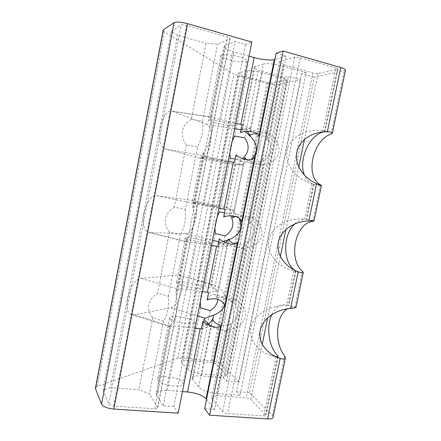 <?xml version="1.0" encoding="UTF-8"?>
<svg xmlns="http://www.w3.org/2000/svg" width="441" height="441" viewBox="0 0 441 441"><rect width="100%" height="100%" fill="white"/><g stroke="black" fill="none" stroke-linecap="round" stroke-linejoin="round"><path stroke-width="0.33" stroke-dasharray="2.21 1.65" d="M323.859 131.903L324.885 131.644C325.144 131.379 324.488 131.131 322.911 130.894L322.459 130.823C305.833 128.298 289.643 137.223 287.108 150.706C284.395 164.157 295.856 179.052 311.93 183.743L313.529 184.217C309.488 182.894 306.506 179.934 304.582 175.331M249.27 136.043L250.769 128.574L241.811 129.097L244.948 131.446M247.82 131.357L245.284 129.307C243.719 129.108 242.12 130.178 240.488 132.504M242.037 124.748L250.769 128.574M228.206 161.185L204.591 155.982C202.943 155.447 202.535 154.328 203.384 152.63L204.227 151.368C210.351 144.378 213.885 126.402 210.445 119.599L210.07 118.458C209.872 117.367 210.269 116.876 211.267 116.981L220.649 119.704L235.737 123.265M206.609 124.456L172.255 111.242C160.441 108.376 154.262 147.211 166.125 149.135L200.291 158.385C209.718 160.833 215.996 127.41 206.609 124.456L234.645 128.755M208.863 119.974L208.328 120.084C205.214 121.148 232.005 126.859 234.143 125.602C237.429 124.742 213.168 119.318 208.863 119.974M236.045 154.813C236.69 158.396 237.881 160.48 239.617 161.07L239.91 161.141C241.188 161.334 242.506 160.667 243.856 159.135M246.547 159.686C251.298 162.503 257.081 162.712 263.878 160.309C271.733 154.929 273.122 148.077 268.034 139.764C265.278 136.55 261.811 134.659 257.632 134.086M259.176 137.592C259.992 143.689 258.773 149.725 255.532 155.712M261.011 164.857L259.01 162.927C267.373 158.925 271.722 137.487 265.047 133.028L266.888 132.603L269.396 134.968C284.82 143.468 280.763 163.242 263.459 164.339L261.011 164.857M251.249 159.521L244 163.363C240.483 164.504 237.815 164.995 236.001 164.829L234.794 164.3L243.449 165.116L244.937 157.696M243.449 165.116L234.507 162.525M201.669 156.726C205.787 156.952 230.026 161.99 226.928 161.968C224.993 162.244 198.252 156.792 201.162 156.709L201.669 156.726M249.077 134.935L249.76 135.53M232.203 141.065C230.637 145.122 229.827 149.19 229.778 153.27M235.191 159.102L240.312 160.006L242.341 158.666M191.273 119.434L202.59 121.143C203.67 129.676 201.995 138.276 197.557 146.947L186.311 145.017C179.515 134.615 181.168 126.087 191.273 119.434L206.041 43.229L217.578 44.271L230.119 38.731C230.406 38.251 229.529 37.7 227.479 37.066L186.609 25.418C184.013 24.746 182.227 24.608 181.24 24.999L171.213 31.322L177.662 35.335L206.041 43.229M295.994 307.316L294.919 307.14C292.306 306.826 289.847 307.371 287.532 308.777M271.816 314.598C275.575 306.815 280.719 303.584 287.245 304.907L288.739 305.475L286.584 305.773C270.763 304.891 255.096 313.65 251.42 325.783C247.61 337.889 256.497 350.975 271.138 355.518L275.923 356.714M221.41 325.254C224.794 325.855 227.942 325.32 230.847 323.65C238.675 317.851 240.014 311.236 234.866 303.794C229.871 298.651 219.657 295.894 216.834 298.077L218.278 290.856L210.644 285.509L211.834 284.55L213.29 284.688L219.039 288.034C225.494 293.304 227.363 299.246 224.651 305.861M216.834 298.077C216.322 296.005 215.445 294.781 214.194 294.39C212.027 293.932 209.673 295.784 207.132 299.941M208.626 292.449L218.278 290.856M195.054 328.203L179.934 326.489C176.218 326.081 173.296 326.086 171.174 326.511L169.405 326.643L169.449 325.976L170.138 325.436C175.364 322.597 178.77 305.293 176.135 294.808L175.898 293.033C175.843 290.729 176.709 289.428 178.5 289.142C180.59 288.921 183.489 289.064 187.21 289.555L202.32 291.589M177.172 274.991L141.313 278.48C130.156 278.425 121.181 312.498 131.831 314.676L134.351 314.797L170.755 307.807C180.143 306.677 187.227 276.739 178.506 275.101L211.834 284.55M176.929 283.183L176.51 282.736C174.289 279.495 200.848 284.065 202.099 287.119C204.563 290.134 180.408 286.385 176.929 283.183M163.572 321.175L152.829 317.785C145.96 308.535 147.553 300.315 157.608 293.116L168.423 296.302C169.063 306.859 167.442 315.15 163.572 321.175L149.422 393.741L138.876 389.756L110.465 387.606L177.662 35.335M202.843 321.483C203.373 323.358 204.205 324.482 205.352 324.852L207.645 324.57M224.921 307.801C225.478 314.99 224.304 320.816 221.404 325.287M227.413 331.163L225.946 331.202L225.147 330.761C232.401 331.588 236.596 310.922 230.974 301.898C232.401 300.481 233.675 299.919 234.794 300.216L235.847 300.861C251.342 307.542 247.418 326.654 230.108 329.229L227.413 331.163M208.626 323.964L211.206 326.18L212.645 319.003M211.206 326.18L201.361 328.931M169.978 318.7C173.28 322.729 197.408 326.12 195.12 322.277C194.062 318.308 167.552 313.975 169.587 318.137L169.978 318.7M217.931 299.483C218.301 295.784 217.165 292.311 214.535 289.059L204.822 286.352C202.033 290.079 200.512 295.299 200.253 302.008M294.687 223.929C298.226 220.566 302.074 219.034 306.225 219.32L304.582 219.133C287.934 217.319 271.579 226.624 268.889 239.832C266.017 253.007 277.372 267.037 293.469 270.939L295.718 271.32L294.82 270.327M259.01 162.927L247.859 218.207L250.692 217.264L252.478 218.637L263.459 164.339M240.312 160.006L229.524 214.012L224.475 212.909M230.274 158.236L219.624 211.851M232.914 217.749L234.386 210.407L226.101 207.943L227.38 207.937C229.111 208.472 231.382 209.933 234.199 212.325L239.198 218.223M235.466 243.89C239.524 244.959 243.438 244.557 247.225 242.682C255.063 237.087 256.425 230.356 251.309 222.485C246.061 217.771 240.714 215.776 235.268 216.503M263.31 64.055C267.775 63.228 274.319 63.895 282.94 66.056L306.159 72.495L240.064 395.296L216.724 393.504C208.174 392.512 202.154 390.351 198.665 387.033L192.089 378.621C192.05 376.405 195.17 375.5 201.449 375.908L223.372 377.805L284.241 77.351L262.406 71.448C256.188 69.672 253.459 68.146 254.214 66.867L263.31 64.055L250.389 128.585M186.311 145.017L174.289 207.066L185.352 209.525L197.557 146.947M211.487 245.428L196.377 242.98L186.824 241.905C185.854 241.618 185.667 241.018 186.262 240.091L187.028 239.193C192.695 234.32 196.162 216.685 193.13 208.009L192.827 206.542C192.684 204.679 193.472 203.819 195.192 203.963L218.879 208.169M249.055 56.178L233.978 51.994C226.547 49.805 223.295 47.86 224.221 46.167L234.943 41.548L245.483 44.535L251.861 42.06M273.144 416.762L272.317 415.472L249.413 392.6L314.317 77.065L345.419 70.554M225.147 330.761L211.515 398.333L222.65 411.723C223.681 412.71 225.345 413.327 227.644 413.57L263.696 415.94C265.262 416.006 266.011 415.72 265.945 415.08L250.879 399.529C249.843 398.664 248.289 398.113 246.21 397.881L216.674 395.649L230.108 329.229M335.976 67.997L300.161 57.788C297.846 57.192 296.021 57.016 294.693 57.269L279.467 61.553L283.591 64.788L312.972 72.952L318.044 73.487L337.867 69.22C338.148 68.873 337.519 68.46 335.976 67.997L322.911 130.894M252.478 218.637C267.935 226.211 263.95 245.648 246.64 247.495L244.066 248.735L241.933 247.583C249.727 246.039 253.999 224.993 247.859 218.207M235.847 300.861L246.64 247.495M269.396 134.968L283.591 64.788M216.674 395.649L211.515 398.333M223.163 241.602L219.199 242.578L227.192 246.332L228.653 239.033M228.951 239.761L227.964 240.091M215.307 233.576L204.822 286.352M225.153 235.902L214.535 289.059M217.286 216.206C215.787 219.954 214.993 223.956 214.899 228.223M200.572 307.746L188.153 370.247L197.656 373.555L224.971 375.947C226.404 376.041 227.104 375.842 227.076 375.363L215.996 363.946L212.077 362.629L186.141 360.176L181.251 361.951L188.153 370.247M181.251 361.951L238.372 73.123L242.533 75.714L268.387 82.561L272.599 83.046L287.025 79.953C287.207 79.683 286.595 79.347 285.178 78.945L257.974 71.607L244.755 137.768M257.974 71.607L247.704 70.494L238.372 73.123M247.704 70.494L234.662 136.164M241.9 223.455C242.578 230.108 241.387 236.04 238.316 241.255M206.515 399.265L214.706 409.386L286.192 56.084L274.914 59.397M178.181 413.184L173.82 406.619L163.247 405.902L156.092 394.177C156.086 391.299 159.835 390.053 167.348 390.434L182.469 391.591M168.423 296.302L180.408 234.86L169.416 232.181L157.608 293.116M185.352 209.525C186.207 219.089 184.559 227.534 180.408 234.86M110.465 387.606L103.001 390.313L108.855 404.143C109.533 405.169 111.154 405.814 113.717 406.084L154.659 408.774C156.731 408.846 157.757 408.471 157.735 407.649L149.422 393.741M202.59 121.143L217.578 44.271M221.58 54.976L220.996 55.312C217.523 58.129 244.402 64.309 246.899 61.293C250.527 58.851 226.222 52.744 221.58 54.976M185.689 238.405C189.393 240.56 213.576 244.766 210.892 242.798C209.398 240.913 182.778 236.029 185.242 238.107L185.689 238.405M227.192 246.332L217.788 246.453M225.599 242.671L222.49 243.592C220.98 243.184 219.916 241.613 219.298 238.879M185.259 233.647C194.928 234.612 201.675 201.746 192.055 200.363L157.183 195.732C145.497 193.02 137.145 230.803 149.036 232.545L185.259 233.647L212.518 240.235M230.764 215.809L229.524 214.012M169.416 232.181C162.586 222.369 164.206 213.995 174.289 207.066M225.186 209.337L234.386 210.407M192.756 202.276L192.282 202.099C189.624 200.975 216.299 206.112 217.986 207.044C220.853 208.152 196.647 203.582 192.756 202.276M223.664 216.961C225.731 213.775 227.71 212.347 229.596 212.672C230.841 212.975 231.795 214.067 232.451 215.958M152.829 317.785L138.876 389.756M210.23 310.607L197.656 373.555M241.933 247.583L230.974 301.898M279.467 61.553L265.047 133.028M242.533 75.714L186.141 360.176M103.001 390.313L171.213 31.322M157.939 380.225C160.943 385.666 185.027 388.438 183.037 383.179C182.304 377.639 155.882 373.725 157.591 379.458L157.939 380.225M306.159 72.495L301.495 73.526L314.317 77.065M163.098 30.583L164.438 31.824L233.901 74.105L238.316 75.736L266.915 83.288C271.435 84.396 274.93 84.804 277.389 84.507L300.756 79.793L288.386 76.431L284.241 77.351M276.154 53.234L286.192 56.084M223.372 377.805L226.536 381.118L288.386 76.431M226.536 381.118L238.967 382.171L300.756 79.793M238.967 382.171L220.897 364.123C218.89 362.513 215.643 361.422 211.145 360.859L182.458 358.12L177.811 358.368L97.312 386.377L95.581 387.518M173.82 406.619L245.483 44.535M163.247 405.902L234.943 41.548M214.706 409.386L204.618 408.702M249.413 392.6L236.519 391.58L301.495 73.526M236.519 391.58L240.064 395.296M173.335 111.529L212.182 117.245M241.04 129.731L242.655 129.979M199.988 158.319L235.72 164.763M166.125 149.135L204.591 155.982M141.313 278.48L178.5 289.142M134.351 314.797L171.174 326.511M170.755 307.807L197.491 315.916M311.93 183.743L304.582 219.133M313.529 184.217L306.225 219.32M312.812 221.388L320.436 184.823M234.033 210.307L243.085 165.077M251.309 222.485L263.878 160.309M268.034 139.764L282.94 66.056M242.649 128.965L255.119 66.42M226.856 208.202L235.599 164.344M249.6 135.393L262.406 71.448M203.781 205.385L213.113 157.972M220.649 119.704L233.978 51.994M193.13 208.009L204.227 151.368M294.919 307.14L302.41 271.232M272.317 415.472L284.704 356.096M331.031 134.064L344.178 71.04M295.525 270.796L288.359 305.271M293.8 271.022L286.584 305.773M276 356.725L263.696 415.94M300.161 57.788L227.644 413.57M312.972 72.952L246.21 397.881M216.724 393.504L230.847 323.65M234.866 303.794L247.225 242.682M198.665 387.033L210.892 325.927M217.953 290.652L226.856 246.183M211.316 286.143L219.916 243.002M192.667 379.695L204.492 320.381M219.039 288.034L228.686 239.849M167.348 390.434L179.934 326.489M187.21 289.555L196.377 242.98M176.135 294.808L187.028 239.193M156.494 395.108L170.138 325.436M157.624 407.39L229.932 38.847M218.73 241.734L220.296 242.115M191.774 200.313L227.121 207.893M150.1 232.688L187.734 242.01M157.183 195.732L195.192 203.963M285.178 78.945L224.971 375.947M234.199 212.325L244 163.363M201.449 375.908L212.76 319.4M337.393 69.413L324.427 131.793M318.044 73.487L304.466 139.389M298.789 166.957L285.917 229.43M280.344 256.491L267.715 317.801M262.241 344.36L250.879 399.529M277.637 356.841L265.631 414.584M294.693 57.269L222.65 411.723M286.733 80.075L226.883 375.048M272.599 83.046L215.996 363.946M268.387 82.561L212.077 362.629M108.855 404.143L181.24 24.999M113.717 406.084L186.609 25.418M154.659 408.774L227.479 37.066M220.897 364.123L277.389 84.507M211.145 360.859L266.915 83.288M182.458 358.12L238.316 75.736M177.811 358.368L233.901 74.105M97.312 386.377L164.438 31.824M210.445 119.599L224.904 45.748M313.959 184.371L321.307 185.722M322.459 130.823L330.855 132.046M266.888 132.603L245.284 129.307M261.287 164.923L239.91 161.141M200.291 158.385L236.001 164.829M172.255 111.242L211.267 116.975M271.138 355.518L280.404 358.445M287.245 304.907L295.933 307.3M131.831 314.676L169.405 326.649M234.794 300.216L214.194 294.39M225.946 331.202L205.352 324.852M178.506 275.101L213.29 284.688M313.931 184.316L306.649 219.348M254.214 66.867L241.811 129.097M203.378 152.625L192.827 206.542M303.287 272.362L303.154 273.007M295.894 271.072L288.739 305.475M219.199 242.578L210.644 285.509M186.256 240.091L175.893 293.033M169.443 325.976L156.092 394.177M220.996 55.312L208.328 120.084M246.899 61.293L234.143 125.602M185.242 238.107L176.51 282.736M210.892 242.798L202.099 287.119M192.055 200.363L227.38 207.937M149.036 232.545L186.824 241.905M203.852 319.582L192.089 378.621M234.794 164.3L226.101 207.943M293.469 270.939L301.517 272.951M306.682 219.337L313.953 220.864M337.867 69.22L324.885 131.644M285.487 357.645L285.266 358.704M250.692 217.264L229.596 212.672M243.471 248.674L222.49 243.592M201.162 156.709L192.282 202.099M226.928 161.968L217.986 207.044M278.095 356.648L265.945 415.08M287.025 79.953L227.076 375.363M230.119 38.731L157.735 407.649M169.587 318.137L157.591 379.458M195.12 322.277L183.037 383.179M224.221 46.167L210.07 118.458M332.459 132.647L332.316 133.32"/><path stroke-width="0.66" d="M321.114 185.672L316.555 183.643C302.956 177.618 294.368 164.146 296.876 152.112C299.307 140.067 312.482 131.424 327.343 131.831L330.855 132.046C332.365 132.278 332.856 132.702 332.316 133.32L331.031 134.064C312.327 140.282 304.808 176.819 320.436 184.823L321.417 185.512L321.114 185.672M304.582 175.331C297.967 160.794 309.036 134.643 323.859 131.903M257.632 134.086C253.933 133.403 251.15 134.053 249.27 136.043L247.82 131.357M235.737 123.265L242.037 124.748L240.488 132.504C247.836 130.123 257.82 131.55 258.906 136.308L259.176 137.592M243.856 159.135L244.937 157.696L246.547 159.686M255.532 155.712L254.749 156.963C251.723 161.853 241.839 160.133 236.045 154.813L234.507 162.525L228.206 161.185M244.948 131.446L249.077 134.935M249.76 135.53C257.979 144.064 258.481 152.062 251.249 159.521M242.341 158.666C249.126 152.757 249.931 145.789 244.755 137.768L234.662 136.164L232.203 141.065M229.778 153.27L230.274 158.236L235.191 159.102M275.923 356.714L277.957 356.747L277.847 355.826C268.69 347.188 266.028 326.632 271.816 314.598M287.532 308.777C275.807 315.265 273.955 342.751 284.704 356.096L285.487 357.645L284.947 358.952C284.07 359.327 282.554 359.156 280.404 358.445L280.173 358.368C266.502 354.007 257.798 342.139 260.212 330.546C262.549 318.948 275.68 309.51 290.569 308.441C294.627 307.978 296.429 307.603 295.994 307.316L303.154 273.007M202.32 291.589L208.626 292.449L207.132 299.941C214.469 297.025 223.989 299.863 224.717 306.225L224.921 307.801M207.645 324.57C209.354 323.7 211.019 321.842 212.645 319.003C213.808 322.443 216.735 324.526 221.41 325.254M221.404 325.287L220.704 326.158C218.108 329.118 208.681 326.004 202.843 321.483L201.361 328.931L195.054 328.203M224.651 305.861C222.606 310.012 218.929 313.099 213.615 315.128L205.12 318.231L203.852 319.582L208.626 323.964M200.253 302.008L200.572 307.746L210.23 310.607C214.767 307.669 217.336 303.965 217.931 299.483M308.788 220.958L313.953 220.864L312.812 221.388C295.227 222.964 287.835 258.895 302.41 271.232L303.287 272.362L302.862 273.106L298.199 271.81C284.555 266.634 275.912 253.972 278.37 242.17C280.757 230.345 293.91 221.299 308.788 220.958L316.555 183.643M224.475 212.909L219.624 211.851L217.286 216.206M235.268 216.503L232.914 217.749L232.451 215.958M274.914 59.397L274.341 59.568C269.622 60.478 262.886 59.816 254.137 57.589L249.055 56.178M218.879 208.169L225.186 209.337L223.664 216.961C231.007 214.304 240.758 216.448 241.657 222.021L241.9 223.455M225.599 242.671L228.653 239.033C229.607 241.503 231.878 243.118 235.466 243.89M227.964 240.091L223.163 241.602M214.899 228.223L215.307 233.576L225.153 235.902C233.008 230.527 234.877 223.835 230.764 215.809M238.316 241.255L237.578 242.313C234.766 246.221 225.114 243.79 219.298 238.879L217.788 246.453L211.487 245.428M182.469 391.591L187.568 391.983C196.256 392.942 202.436 395.197 206.101 398.752L206.515 399.265M239.198 218.223C243.25 227.848 239.832 235.031 228.951 239.761M294.82 270.327C282.538 262.23 282.808 234.59 294.687 223.929M332.459 132.647L345.419 70.554C346.13 69.684 344.57 68.664 340.739 67.495L283.183 51.024L276.154 53.234L204.618 408.702L209.646 415.202L267.571 418.917C271.463 419.066 273.326 418.344 273.144 416.762L285.266 358.704M95.581 387.518L95.477 388.747L101.573 404.143C103.222 406.74 107.295 408.377 113.8 409.061L178.181 413.184L251.861 42.06L187.618 23.671C181.036 21.967 176.532 21.626 174.107 22.634L163.379 29.823L163.098 30.583M209.646 415.202L283.183 51.024M234.645 128.755L241.04 129.731M197.491 315.916L205.12 318.231M240.819 124.467L254.137 57.589M258.906 136.308L274.341 59.568M241.657 222.021L254.749 156.963M223.973 209.111L233.295 162.271M290.569 308.441L298.199 271.81M224.717 306.225L237.578 242.313M206.101 398.752L220.704 326.158M207.413 292.278L216.575 246.254M187.568 391.983L200.148 328.777M212.518 240.235L218.73 241.734M212.76 319.4L213.615 315.128M304.466 139.389L298.789 166.957M285.917 229.43L280.344 256.491M267.715 317.801L262.241 344.36M277.847 355.826L277.637 356.841M267.571 418.917L280.173 358.368M95.477 388.747L163.379 29.823M101.573 404.143L174.107 22.634M113.8 409.061L187.618 23.671M327.343 131.831L340.739 67.495M321.373 185.733L314.036 220.886M278.177 356.267L278.095 356.648M163.22 29.949L95.399 388.488"/></g></svg>
